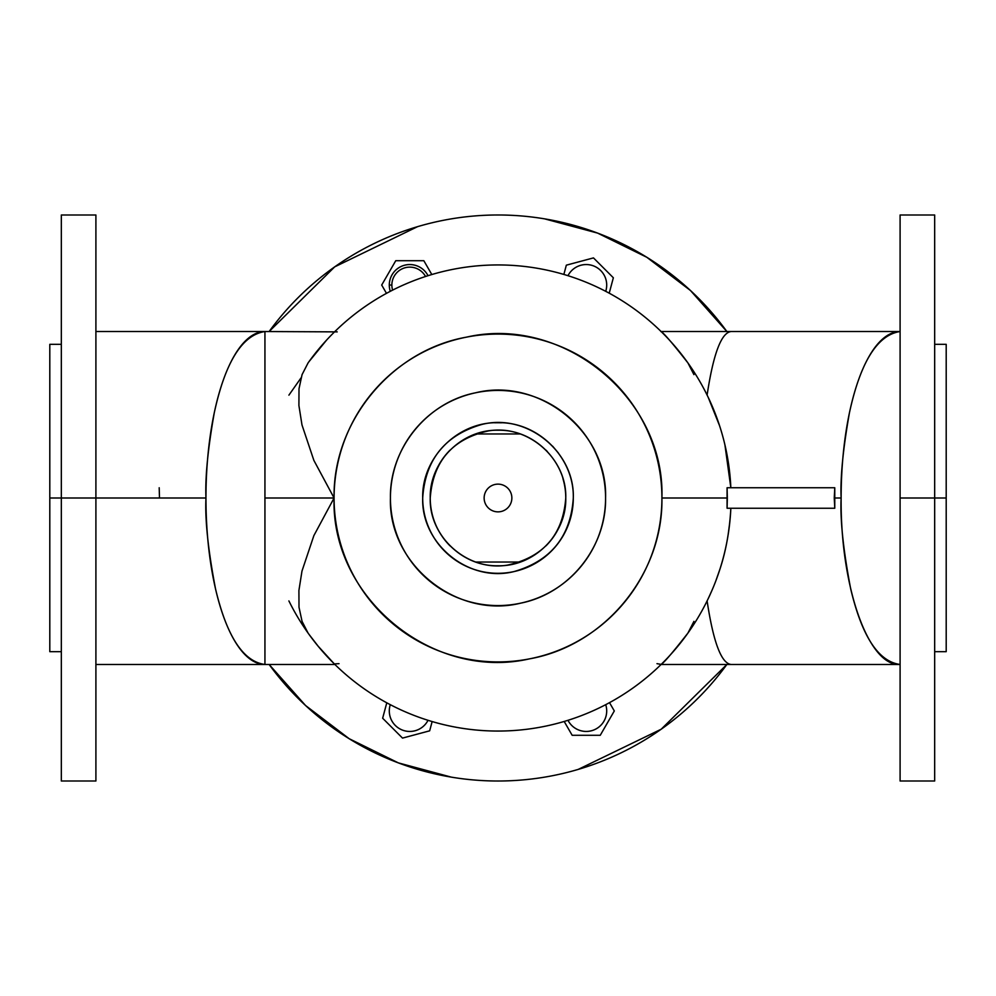 <?xml version="1.0" encoding="UTF-8"?>
<svg xmlns="http://www.w3.org/2000/svg" width="996" height="996" viewBox="0 0 996 996"><rect width="100%" height="100%" fill="white"/><g stroke="black" fill="none" stroke-linecap="round" stroke-linejoin="round"><path stroke-width="1.49" d="M159.198 487.754L159.497 498M727.08 508.246L730.84 508.246A233.064 233.064 0 0 1 308.063 633.058L302.062 621.367L298.999 607.199L298.912 590.454L301.987 571.044L313.865 535.624L334.083 498A163.917 163.917 0 0 0 498 661.917A163.917 163.917 0 0 0 661.917 498L727.341 498L727.08 508.246L834.773 508.246L834.262 498L841.134 498C840.238 477.495 843.014 449.072 849.451 412.718C860.469 362.046 877.352 334.98 900.098 331.531A166.469 58.976 90 0 0 841.134 498L834.262 498L834.773 487.754L727.08 487.754L834.773 487.754L834.773 508.246L727.08 508.246L727.08 487.754L727.341 498L661.917 498C663.348 574.219 604.51 645.657 529.436 658.866C432.488 681.189 330.772 597.426 334.083 498C332.652 421.781 391.49 350.343 466.564 337.134C563.512 314.811 665.228 398.574 661.917 498A163.917 163.917 0 0 0 498 334.083A163.917 163.917 0 0 0 334.083 498L313.865 460.376L301.987 424.956L298.912 405.546L298.999 388.801L302.062 374.633L308.063 362.942A233.064 233.064 0 0 1 730.84 487.754L727.08 487.754M485.836 491.352A13.857 13.857 0 0 0 491.352 510.164A13.857 13.857 0 0 0 510.164 504.648A13.857 13.857 0 0 0 504.648 485.836A13.857 13.857 0 0 0 485.836 491.352A13.857 13.857 0 0 1 504.648 485.836A13.857 13.857 0 0 1 510.164 504.648A13.857 13.857 0 0 1 491.352 510.164A13.857 13.857 0 0 1 485.836 491.352M562.939 478.64A67.765 67.765 0 0 1 565.765 498C562.964 534.74 543.579 557.1 507.611 565.081C468.394 571.965 428.99 537.79 430.235 498C433.036 461.26 452.421 438.9 488.389 430.919C527.606 424.035 567.01 458.21 565.765 498C566.699 461.783 534.217 429.301 498 430.235C461.783 429.301 429.301 461.783 430.235 498C429.301 534.217 461.783 566.699 498 565.765C534.217 566.699 566.699 534.217 565.765 498A67.765 67.765 0 0 1 545.92 545.908M552.294 538.55L547.14 544.675M520.149 562.043L475.851 562.043L520.149 562.043M443.706 457.45L448.86 451.325M475.851 433.957L520.149 433.957M573.298 498C570.745 536.346 551.025 560.86 514.098 571.555C469.191 583.009 421.109 544.326 422.702 498C425.255 459.654 444.975 435.14 481.902 424.445C526.809 412.991 574.891 451.674 573.298 498C574.331 457.762 538.238 421.669 498 422.702C457.762 421.669 421.669 457.762 422.702 498A75.298 75.298 0 0 0 498 573.298A75.298 75.298 0 0 0 573.298 498M496.02 422.727L501.623 422.79L496.02 422.727M552.593 446.146L558.407 453.043L552.593 446.146M450.08 545.908A67.765 67.765 0 0 1 430.235 498M437.618 467.236A67.765 67.765 0 0 1 450.08 450.08M545.933 450.092A67.765 67.765 0 0 1 547.389 451.599M499.494 422.715L494.775 422.777M605.568 498C606.464 547.364 568.903 593.778 520.435 603.203C456.405 619.151 388.179 563.96 390.432 498C389.536 448.636 427.097 402.222 475.565 392.798C539.595 376.849 607.821 432.04 605.568 498A107.568 107.568 0 0 0 498 390.432A107.568 107.568 0 0 0 390.432 498A107.568 107.568 0 0 0 498 605.568A107.568 107.568 0 0 0 605.568 498M724.914 444.826L730.84 487.754A233.064 233.064 0 0 0 308.063 362.942L302.062 374.633L298.999 388.801L298.912 405.546L301.987 424.956L313.865 460.376L334.083 498L264.936 498L264.936 331.531A166.469 58.976 90 0 0 205.96 498L95.902 498L95.902 496.792M708.231 397.392L719.573 425.715M95.902 735.285L95.902 498L205.96 498A166.469 58.976 90 0 0 264.936 664.469L264.936 498L264.936 664.469C243.285 661.63 226.814 636.432 215.522 588.848C208.089 549.904 204.915 519.613 205.96 498C205.076 477.495 207.853 449.072 214.289 412.718C225.308 362.046 242.19 334.98 264.936 331.531L337.208 331.88M326.725 339.935L308.872 361.797M95.902 402.235L95.902 331.531L264.936 331.531L264.936 498L334.083 498L313.865 535.624L301.987 571.044L298.912 590.454L298.999 607.199L302.062 621.367L308.063 633.058A233.064 233.064 0 0 0 730.84 508.246C729.607 530.619 725.984 550.863 719.996 568.977L721.004 565.716M308.698 633.954L318.371 646.491M327.535 656.937L330.958 660.535M334.307 663.909L339.014 663.66M719.984 569.002L715.763 581.066M711.966 590.379L708.231 598.608M334.332 663.921L317.849 645.869M725.673 448.15L724.229 441.963M720.345 428.156L719.996 427.023M711.567 404.675L708.766 398.537M707.098 395.151C713.323 353.866 721.303 332.664 731.064 331.531L731.064 331.531C721.303 332.664 713.323 353.866 707.098 395.151M301.041 377.87L288.902 395.151M95.902 496.693L95.902 434.119M95.902 686.63L95.902 640.901M656.987 663.66L661.195 664.394C663.946 662.776 672.86 652.33 687.937 633.058L693.938 621.367M841.134 498C840.313 586.955 868.587 666.772 900.098 664.469C878.447 661.63 861.976 636.432 850.684 588.848C843.251 549.904 840.076 519.613 841.134 498M660.834 664.469L731.064 664.469C721.303 663.336 713.323 642.134 707.098 600.849C713.323 642.134 721.303 663.336 731.064 664.469L900.098 664.469L900.098 686.63M708.754 597.513L711.169 592.209M719.598 570.21L719.996 568.977M728.088 535.113L729.931 521.008M900.098 385.464L900.098 309.37M900.098 260.715L900.098 735.285M693.938 374.633L687.937 362.942C672.848 343.67 663.934 333.224 661.195 331.606M95.902 498L61.329 498L61.329 214.999L95.902 214.999L95.902 781.001L61.329 781.001L61.329 498L95.902 498L95.902 260.715M95.902 309.37L95.902 331.531M288.89 600.912A233.064 233.064 0 0 0 308.063 633.058M934.671 214.999L934.671 498L900.098 498L900.098 214.999L934.671 214.999M900.098 781.001L900.098 498L934.671 498L934.671 781.001L900.098 781.001M269.132 331.531A283.001 283.001 0 0 1 726.868 331.531A283.001 283.001 0 0 0 269.132 331.531L334.693 266.866L417.523 226.677M726.868 664.469A283.001 283.001 0 0 1 269.132 664.469A283.001 283.001 0 0 0 726.868 664.469L661.207 729.209L578.228 769.398M934.671 344.33L946.2 344.33L946.2 498L934.671 498L946.2 498L946.2 651.67L934.671 651.67M431.816 274.535L423.835 260.715L395.748 260.715L381.692 285.043L386.485 293.347L381.692 285.043L395.748 260.715L423.835 260.715L431.816 274.535M429.662 730.827L432.14 721.565L429.662 730.827L402.521 738.098L429.662 730.827M382.651 718.228L402.521 738.098L382.651 718.228L386.784 702.815L382.651 718.228M614.308 710.957L609.515 702.653L614.308 710.957L600.252 735.285L614.308 710.957M572.165 735.285L600.252 735.285L572.165 735.285L564.184 721.465L572.165 735.285M566.338 265.173L563.861 274.435L566.338 265.173L593.479 257.902L566.338 265.173M613.349 277.772L593.479 257.902L613.349 277.772L609.216 293.185L613.349 277.772M61.329 651.67L49.8 651.67L49.8 498L61.329 498L49.8 498L49.8 344.33L61.329 344.33M269.132 664.469L305.535 705.492L349.173 738.708L398.388 762.899L451.35 777.141M726.868 331.531L690.465 290.508L646.827 257.292L597.612 233.101L544.663 218.871M428.019 275.693A20.493 20.493 0 0 0 389.299 285.043A20.493 20.493 0 0 0 390.283 291.318A20.493 20.493 0 0 1 404.974 265.123A20.493 20.493 0 0 1 428.019 275.693M424.284 725.449A20.493 20.493 0 0 0 428.019 720.307A20.493 20.493 0 0 1 399.11 728.437A20.493 20.493 0 0 1 390.283 704.682A20.493 20.493 0 0 0 424.284 725.449M606.701 710.957A20.493 20.493 0 0 0 605.717 704.682A20.493 20.493 0 0 1 591.026 730.877A20.493 20.493 0 0 1 567.981 720.307A20.493 20.493 0 0 0 606.701 710.957M571.716 270.551A20.493 20.493 0 0 0 567.981 275.693A20.493 20.493 0 0 1 596.89 267.563A20.493 20.493 0 0 1 605.717 291.318A20.493 20.493 0 0 0 571.716 270.551M391.864 285.043L389.299 285.043L391.864 285.043A17.928 17.928 0 0 0 392.598 290.135A17.928 17.928 0 0 1 425.541 276.49A17.928 17.928 0 0 0 391.864 285.043M335.166 664.469L95.902 664.469M660.834 331.531L900.098 331.531"/></g></svg>
